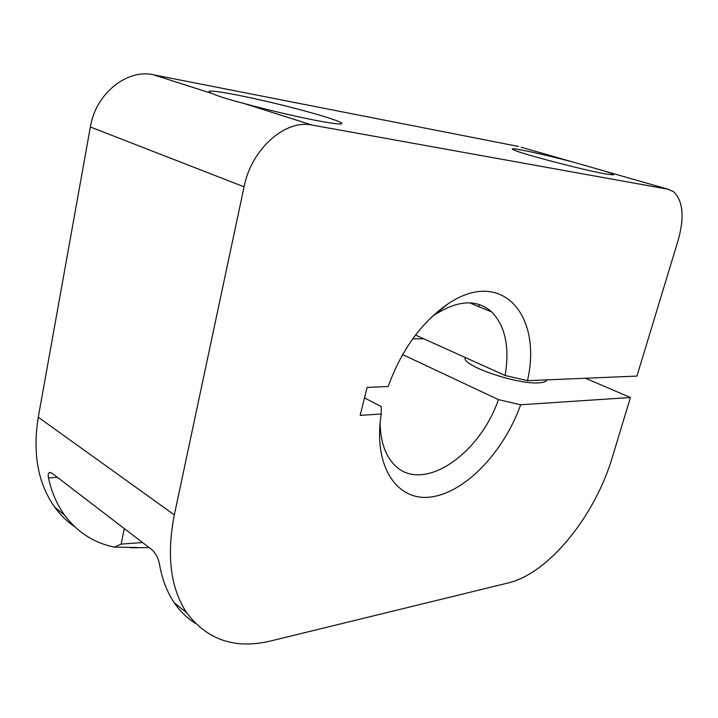 <?xml version="1.0" encoding="UTF-8"?>
<svg xmlns="http://www.w3.org/2000/svg" width="718" height="718" viewBox="0 0 718 718"><rect width="100%" height="100%" fill="white"/><g stroke="black" fill="none" stroke-linecap="round" stroke-linejoin="round"><path stroke-width="1.08" d="M430.441 318.137L447.879 303.965C421.466 322.31 401.559 349.819 388.169 386.508L367.095 387.397L360.167 415.39L381.249 413.99L381.258 406.612L364.493 397.916M436.679 313.622C459.089 299.882 477.443 299.316 491.731 311.935C505.346 326.151 509.807 347.332 505.113 375.478L527.443 380.675C542.593 316.162 502.483 266.988 447.879 303.965M74.869 526.859C67.232 521.654 60.554 515.147 54.828 507.339C37.982 483.699 32.463 453.659 38.278 417.23L90.36 126.987C95.638 93.717 126.924 68.623 153.49 74.807L212.187 93.555C217.886 96.158 228.495 99.47 244.021 103.491L312.222 125.103L668.072 189.238L673.61 191.697C682.98 200.932 684.559 216.89 678.357 239.57L636.938 376.088L527.443 380.675M585.475 378.242L630.44 397.512L612.337 457.186C595.087 515.641 549.019 573.35 508.263 582.926L270.821 640.95C235.289 649.467 207.233 640.052 186.653 612.705C170.534 588.275 166.423 555.669 174.321 514.896L244.066 186.824C251.426 148.868 285.333 119.107 312.222 125.103M574.14 162.367C539.864 153.248 503.758 145.727 514.043 150.035C521.977 153.939 582.935 169.933 604.861 173.81L613.001 174.914C614.814 174.761 612.23 173.541 605.238 171.261L521.08 147.199M153.49 74.807L518.441 146.445M211.11 93.062C199.99 87.829 234.687 93.672 274.599 103.284C314.475 112.807 349.379 123.577 340.511 123.981C337.559 124.088 330.899 123.191 320.506 121.288C300.734 117.671 268.335 110.15 244.021 103.491M546.784 379.867C546.227 381.608 543.472 382.604 538.509 382.856C517.014 384.543 462.796 366.009 465.076 358.076L465.165 357.465M142.541 542.548L121.127 544.109L114.467 547.125L137.38 547.484M505.113 375.478L415.507 335.073M380.118 422.687C380.405 440.322 384.713 453.875 393.024 463.343C420.263 495.33 478.951 456.127 498.454 399.63L402.618 354.557M498.454 399.63L520.685 404.772C504.027 451.218 466.485 491.57 432.137 496.802C397.79 502.519 372.696 467.292 381.249 413.99M630.44 397.512L520.685 404.772M412.751 338.788L423.773 338.797M114.467 547.125C94.121 543.005 77.499 532.343 64.593 515.138C56.991 504.646 51.624 492.27 48.501 478.009C47.918 475.083 48.223 473.252 49.416 472.525L51.992 473.189L152.054 549.835C155.878 553.488 158.328 558.164 159.414 563.845C162.017 579.067 166.98 592.063 174.303 602.833C180.164 611.386 187.183 618.225 195.35 623.359M90.36 126.987L244.066 186.824M605.238 171.261L668.072 189.238M48.501 478.009L57.207 477.183M121.127 544.109L124.268 528.556M38.278 417.23L174.321 514.896M546.703 379.867L546.551 380.378M130.425 547.762L149.164 547.619M469.527 302.834L491.731 311.935M479.337 304.549L478.78 306.631M50.466 472.426L49.425 472.516M186.653 612.705L174.303 602.833M64.593 515.138L54.828 507.339"/></g></svg>
